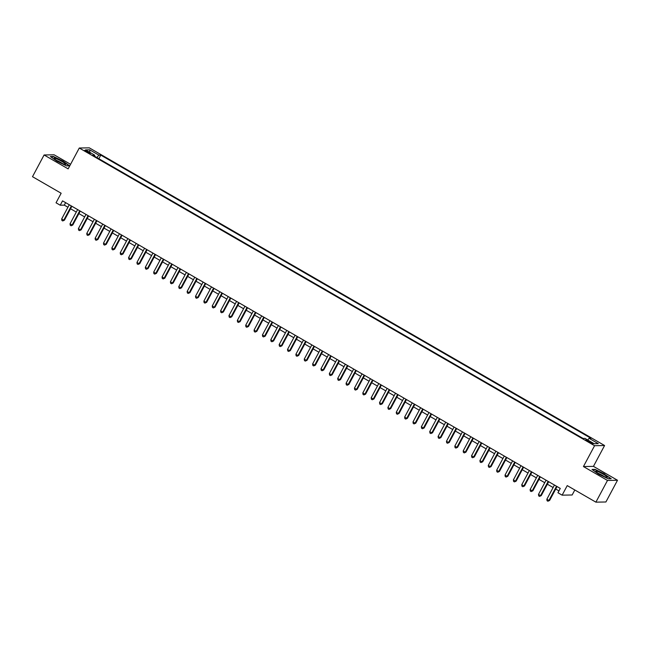 <?xml version="1.0" encoding="UTF-8"?>
<svg xmlns="http://www.w3.org/2000/svg" width="650" height="650" viewBox="0 0 650 650"><rect width="100%" height="100%" fill="white"/><g stroke="black" fill="none" stroke-linecap="round" stroke-linejoin="round"><path stroke-width="0.97" d="M86.645 151.881A3.177 0.431 28.1 0 0 90.317 153.359A3.177 0.431 28.1 0 0 88.376 151.848A3.177 0.431 28.1 0 0 84.703 150.361A3.177 0.431 28.1 0 0 86.645 151.881M70.582 164.312L54.104 154.798L44.094 154.976L32.5 176.694L61.149 193.245L56.046 202.8L60.231 205.213L64.293 205.14L67.933 207.244M604.581 445.518L89.286 147.843L79.276 148.021L594.571 445.705L604.581 445.518L593.45 466.367L583.44 466.554L607.49 480.448L617.5 480.261L593.45 466.367M617.5 480.261L605.906 501.979L595.896 502.157L567.239 485.607L562.136 495.162L572.154 494.983L574.819 489.986M607.49 480.448L595.896 502.157M562.136 495.162L557.96 492.749L560.276 488.402L62.546 200.874L60.231 205.213M591.175 442.325L589.339 441.261A3.079 0.422 28.1 0 0 585.78 439.823A3.079 0.422 28.1 0 0 587.657 441.293L589.501 442.358A3.079 0.422 28.1 0 0 593.06 443.796A3.079 0.422 28.1 0 0 591.175 442.325L590.793 443.048M94.551 156.219L94.778 155.22L92.877 155.252L583.074 438.433L584.967 438.401L594.173 443.714L598.284 443.641L589.087 438.327L590.98 438.287L100.782 155.106L98.889 155.139L96.858 157.552M94.778 155.22L85.572 149.898L89.684 149.825L98.889 155.139M583.44 466.554L594.571 445.705M44.094 154.976L68.144 168.87L79.276 148.021M70.533 208.748L76.294 212.079M78.902 213.582L84.663 216.913M87.263 218.416L93.023 221.739M95.631 223.251L101.392 226.574M103.992 228.077L109.761 231.408M112.361 232.911L118.121 236.243M120.729 237.746L126.49 241.069M129.09 242.58L134.851 245.903M137.459 247.406L143.219 250.738M145.819 252.241L151.58 255.572M154.188 257.075L159.949 260.406M162.549 261.909L168.309 265.233M170.918 266.736L176.678 270.067M179.278 271.57L185.047 274.901M187.647 276.404L193.407 279.736M196.016 281.239L201.776 284.562M204.376 286.065L210.137 289.396M212.745 290.899L218.506 294.231M221.106 295.734L226.866 299.065M229.474 300.568L235.235 303.891M237.835 305.402L243.596 308.726M246.204 310.229L251.964 313.56M254.564 315.063L260.333 318.394M262.933 319.898L268.694 323.229M271.302 324.732L277.062 328.055M279.662 329.558L285.423 332.889M288.031 334.392L293.792 337.724M296.392 339.227L302.152 342.558M304.761 344.061L310.521 347.384M313.121 348.887L318.882 352.219M321.49 353.722L327.251 357.053M329.851 358.556L335.619 361.887M338.219 363.391L343.98 366.714M346.588 368.217L352.349 371.548M354.949 373.051L360.709 376.382M363.317 377.886L369.078 381.217M371.678 382.72L377.439 386.043M380.047 387.554L385.808 390.877M388.408 392.381L394.168 395.712M396.776 397.215L402.537 400.546M405.137 402.049L410.906 405.381M413.506 406.884L419.266 410.207M421.874 411.71L427.635 415.041M430.235 416.544L435.996 419.876M438.604 421.379L444.364 424.71M446.964 426.213L452.725 429.536M455.333 431.039L461.094 434.371M463.694 435.874L469.454 439.205M472.062 440.708L477.823 444.039M480.423 445.543L486.192 448.866M488.792 450.369L494.552 453.7M497.161 455.203L502.921 458.534M505.521 460.038L511.282 463.369M513.89 464.872L519.651 468.195M522.251 469.706L528.011 473.029M530.619 474.532L536.38 477.864M538.98 479.367L544.741 482.698M547.349 484.201L553.109 487.532M555.709 489.036L558.943 490.896M65.626 202.646L64.293 205.14M587.697 439.977L589.087 438.327M98.857 158.706L100.782 155.106M89.684 149.825L89.879 152.393M604.638 474.012L595.051 469.381L592.036 469.438L598.601 474.126L608.181 478.757L611.195 478.709L604.516 474.24M50.399 156.536L56.964 161.224L66.544 165.856L69.558 165.807L62.993 161.111L53.414 156.479L50.399 156.536M556.53 486.241L548.941 500.459L546.845 499.257L554.442 485.038M557.042 486.541L549.616 500.451L547.909 501.223L547.072 500.744L546.845 499.257M549.616 500.451L547.909 501.223M599.771 474.273A6.459 0.886 28.1 0 0 606.962 477.384A6.459 0.886 28.1 0 0 603.281 474.216A6.459 0.886 28.1 0 0 595.896 471.477A6.459 0.886 28.1 0 0 599.771 474.273M604.061 476.458A4.42 0.601 28.1 0 0 602.184 475.247A4.42 0.601 28.1 0 0 598.276 473.371M592.475 469.747L595.164 469.698L604.451 474.191L610.781 478.717M63.716 164.076A6.459 0.886 28.1 0 0 65.317 164.482A6.459 0.886 28.1 0 0 62.993 162.126A6.459 0.886 28.1 0 0 56.054 158.608A6.459 0.886 28.1 0 0 54.251 158.576A6.459 0.886 28.1 0 0 58.013 161.306A6.459 0.886 28.1 0 0 63.716 164.076M62.416 163.556A4.42 0.601 28.1 0 0 56.712 160.493A4.42 0.601 28.1 0 0 56.631 160.469M50.838 156.845L53.519 156.796L62.806 161.289L69.136 165.815M548.169 481.406L540.572 495.633L538.484 494.423L546.073 480.204M548.681 481.707L541.247 495.617L539.549 496.397L538.712 495.909L538.484 494.423M541.247 495.617L539.549 496.397M539.801 476.58L532.212 490.799L530.116 489.588L537.712 475.369M540.312 476.872L532.886 490.782L531.18 491.562L530.343 491.075L530.116 489.588M532.886 490.782L531.18 491.562M531.44 471.746L523.843 485.964L521.755 484.762L529.344 470.535M531.952 472.038L524.517 485.956L522.819 486.728L521.983 486.249L521.755 484.762M524.517 485.956L522.819 486.728M523.071 466.911L515.483 481.13L513.386 479.927L520.983 465.701M523.583 467.212L516.157 481.122L514.451 481.894L513.614 481.414L513.386 479.927M516.157 481.122L514.451 481.894M514.711 462.077L507.114 476.304L505.026 475.093L512.614 460.874M515.222 462.378L507.788 476.288L506.09 477.067L505.253 476.58L505.026 475.093M507.788 476.288L506.09 477.067M506.342 457.251L498.745 471.469L496.657 470.259L504.254 456.04M506.854 457.543L499.427 471.453L497.721 472.233L496.884 471.746L496.657 470.259M499.427 471.453L497.721 472.233M497.973 452.416L490.384 466.635L488.288 465.424L495.885 451.206M498.485 452.709L491.059 466.627L489.352 467.399L488.516 466.919L488.288 465.424M491.059 466.627L489.352 467.399M489.613 447.582L482.016 461.801L479.927 460.598L487.516 446.371M490.124 447.882L482.698 461.793L480.992 462.564L480.155 462.085L479.927 460.598M482.698 461.793L480.992 462.564M481.244 442.747L473.655 456.974L471.559 455.764L479.156 441.545M481.756 443.048L474.329 456.958L472.623 457.738L471.786 457.251L471.559 455.764M474.329 456.958L472.623 457.738M472.883 437.921L465.286 452.14L463.198 450.929L470.787 436.711M473.395 438.214L465.961 452.124L464.262 452.904L463.426 452.416L463.198 450.929M465.961 452.124L464.262 452.904M464.514 433.087L456.926 447.306L454.829 446.095L462.426 431.876M465.026 433.379L457.6 447.298L455.894 448.069L455.057 447.59L454.829 446.095M457.6 447.298L455.894 448.069M456.154 428.253L448.557 442.471L446.469 441.269L454.058 427.042M456.666 428.545L449.231 442.463L447.533 443.235L446.696 442.756L446.469 441.269M449.231 442.463L447.533 443.235M447.785 423.418L440.196 437.645L438.1 436.434L445.697 422.216M448.297 423.719L440.871 437.629L439.164 438.401L438.327 437.921L438.1 436.434M440.871 437.629L439.164 438.401M439.424 418.592L431.827 432.811L429.739 431.6L437.328 417.381M439.936 418.884L432.502 432.794L430.804 433.574L429.967 433.087L429.739 431.6M432.502 432.794L430.804 433.574M431.056 413.757L423.459 427.976L421.371 426.766L428.968 412.547M431.567 414.05L424.141 427.96L422.435 428.74L421.598 428.253L421.371 426.766M424.141 427.96L422.435 428.74M422.687 408.923L415.098 423.142L413.002 421.939L420.599 407.713M423.199 409.216L415.773 423.134L414.066 423.906L413.229 423.426L413.002 421.939M415.773 423.134L414.066 423.906M414.326 404.089L406.729 418.308L404.641 417.105L412.23 402.886M414.838 404.389L407.412 418.299L405.706 419.071L404.869 418.592L404.641 417.105M407.412 418.299L405.706 419.071M405.957 399.254L398.369 413.481L396.273 412.271L403.869 398.052M406.469 399.555L399.043 413.465L397.337 414.245L396.5 413.757L396.273 412.271M399.043 413.465L397.337 414.245M397.597 394.428L390 408.647L387.912 407.436L395.501 393.217M398.109 394.721L390.674 408.631L388.976 409.411L388.139 408.923L387.912 407.436M390.674 408.631L388.976 409.411M389.228 389.594L381.639 403.812L379.543 402.602L387.14 388.383M389.74 389.886L382.314 403.804L380.608 404.576L379.771 404.097L379.543 402.602M382.314 403.804L380.608 404.576M380.868 384.759L373.271 398.978L371.183 397.776L378.771 383.549M381.379 385.06L373.945 398.97L372.247 399.742L371.41 399.262L371.183 397.776M373.945 398.97L372.247 399.742M372.499 379.925L364.91 394.152L362.814 392.941L370.411 378.723M373.011 380.226L365.584 394.136L363.878 394.916L363.041 394.428L362.814 392.941M365.584 394.136L363.878 394.916M364.138 375.099L356.541 389.317L354.453 388.107L362.042 373.888M364.65 375.391L357.216 389.301L355.517 390.081L354.681 389.594L354.453 388.107M357.216 389.301L355.517 390.081M355.769 370.264L348.173 384.483L346.084 383.273L353.681 369.054M356.281 370.557L348.855 384.475L347.149 385.247L346.312 384.767L346.084 383.273M348.855 384.475L347.149 385.247M347.401 365.43L339.812 379.649L337.716 378.446L345.312 364.219M347.912 365.731L340.486 379.641L338.78 380.412L337.943 379.933L337.716 378.446M340.486 379.641L338.78 380.412M339.04 360.596L331.443 374.822L329.355 373.612L336.944 359.393M339.552 360.896L332.126 374.806L330.419 375.586L329.582 375.099L329.355 373.612M332.126 374.806L330.419 375.586M330.671 355.769L323.082 369.988L320.986 368.777L328.583 354.559M331.183 356.062L323.757 369.972L322.051 370.752L321.214 370.264L320.986 368.777M323.757 369.972L322.051 370.752M322.311 350.935L314.714 365.154L312.626 363.943L320.214 349.724M322.822 351.227L315.388 365.146L313.69 365.918L312.853 365.438L312.626 363.943M315.388 365.146L313.69 365.918M313.942 346.101L306.353 360.319L304.257 359.117L311.854 344.89M314.454 346.393L307.027 360.311L305.321 361.083L304.484 360.604L304.257 359.117M307.027 360.311L305.321 361.083M305.581 341.266L297.984 355.493L295.896 354.283L303.485 340.064M306.093 341.567L298.659 355.477L296.961 356.249L296.124 355.769L295.896 354.283M298.659 355.477L296.961 356.249M297.213 336.44L289.624 350.659L287.527 349.448L295.124 335.229M297.724 336.733L290.298 350.642L288.592 351.423L287.755 350.935L287.527 349.448M290.298 350.642L288.592 351.423M288.852 331.606L281.255 345.824L279.167 344.614L286.756 330.395M289.364 331.898L281.929 345.808L280.231 346.588L279.394 346.101L279.167 344.614M281.929 345.808L280.231 346.588M280.483 326.771L272.886 340.99L270.798 339.787L278.395 325.561M280.995 327.064L273.569 340.982L271.863 341.754L271.026 341.274L270.798 339.787M273.569 340.982L271.863 341.754M272.114 321.937L264.526 336.156L262.429 334.953L270.026 320.734M272.626 322.238L265.2 336.148L263.494 336.919L262.657 336.44L262.429 334.953M265.2 336.148L263.494 336.919M263.754 317.102L256.157 331.329L254.069 330.119L261.658 315.9M264.266 317.403L256.839 331.313L255.133 332.093L254.296 331.606L254.069 330.119M256.839 331.313L255.133 332.093M255.385 312.276L247.796 326.495L245.7 325.284L253.297 311.066M255.897 312.569L248.471 326.479L246.764 327.259L245.928 326.771L245.7 325.284M248.471 326.479L246.764 327.259M247.024 307.442L239.428 321.661L237.339 320.45L244.928 306.231M247.536 307.734L240.102 321.652L238.404 322.424L237.567 321.945L237.339 320.45M240.102 321.652L238.404 322.424M238.656 302.608L231.067 316.826L228.971 315.624L236.568 301.397M239.168 302.908L231.741 316.818L230.035 317.59L229.198 317.111L228.971 315.624M231.741 316.818L230.035 317.59M230.295 297.773L222.698 312L220.61 310.789L228.199 296.571M230.807 298.074L223.373 311.984L221.674 312.764L220.838 312.276L220.61 310.789M223.373 311.984L221.674 312.764M221.926 292.947L214.338 307.166L212.241 305.955L219.838 291.736M222.438 293.239L215.012 307.149L213.306 307.929L212.469 307.442L212.241 305.955M215.012 307.149L213.306 307.929M213.566 288.113L205.969 302.331L203.881 301.121L211.469 286.902M214.078 288.405L206.643 302.323L204.945 303.095L204.108 302.616L203.881 301.121M206.643 302.323L204.945 303.095M205.197 283.278L197.6 297.497L195.512 296.294L203.109 282.067M205.709 283.571L198.282 297.489L196.576 298.261L195.739 297.781L195.512 296.294M198.282 297.489L196.576 298.261M196.828 278.444L189.239 292.671L187.143 291.46L194.74 277.241M197.34 278.744L189.914 292.654L188.207 293.434L187.371 292.947L187.143 291.46M189.914 292.654L188.207 293.434M188.468 273.618L180.871 287.836L178.782 286.626L186.371 272.407M188.979 273.91L181.553 287.82L179.847 288.6L179.01 288.113L178.782 286.626M181.553 287.82L179.847 288.6M180.099 268.783L172.51 283.002L170.414 281.791L178.011 267.572M180.611 269.076L173.184 282.994L171.478 283.766L170.641 283.286L170.414 281.791M173.184 282.994L171.478 283.766M171.738 263.949L164.141 278.168L162.053 276.965L169.642 262.738M172.25 264.241L164.816 278.159L163.118 278.931L162.281 278.452L162.053 276.965M164.816 278.159L163.118 278.931M163.369 259.114L155.781 273.341L153.684 272.131L161.281 257.912M163.881 259.415L156.455 273.325L154.749 274.097L153.912 273.618L153.684 272.131M156.455 273.325L154.749 274.097M155.009 254.288L147.412 268.507L145.324 267.296L152.912 253.078M155.521 254.581L148.086 268.491L146.388 269.271L145.551 268.783L145.324 267.296M148.086 268.491L146.388 269.271M146.64 249.454L139.051 263.673L136.955 262.462L144.552 248.243M147.152 249.746L139.726 263.656L138.019 264.436L137.183 263.949L136.955 262.462M139.726 263.656L138.019 264.436M138.279 244.619L130.683 258.838L128.594 257.636L136.183 243.409M138.791 244.912L131.357 258.83L129.659 259.602L128.822 259.123L128.594 257.636M131.357 258.83L129.659 259.602M129.911 239.785L122.314 254.004L120.226 252.801L127.822 238.582M130.423 240.086L122.996 253.996L121.29 254.768L120.453 254.288L120.226 252.801M122.996 253.996L121.29 254.768M121.542 234.951L113.953 249.178L111.857 247.967L119.454 233.748M122.054 235.251L114.628 249.161L112.921 249.941L112.084 249.454L111.857 247.967M114.628 249.161L112.921 249.941M113.181 230.124L105.584 244.343L103.496 243.132L111.085 228.914M113.693 230.417L106.267 244.327L104.561 245.107L103.724 244.619L103.496 243.132M106.267 244.327L104.561 245.107M104.812 225.29L97.224 239.509L95.127 238.298L102.724 224.079M105.324 225.582L97.898 239.501L96.192 240.273L95.355 239.793L95.127 238.298M97.898 239.501L96.192 240.273M96.452 220.456L88.855 234.674L86.767 233.472L94.356 219.245M96.964 220.756L89.529 234.666L87.831 235.438L86.994 234.959L86.767 233.472M89.529 234.666L87.831 235.438M88.083 215.621L80.494 229.848L78.398 228.637L85.995 214.419M88.595 215.922L81.169 229.832L79.462 230.612L78.626 230.124L78.398 228.637M81.169 229.832L79.462 230.612M79.722 210.795L72.126 225.014L70.038 223.803L77.626 209.584M80.234 211.088L72.8 224.998L71.102 225.778L70.265 225.29L70.038 223.803M72.8 224.998L71.102 225.778M71.354 205.961L63.765 220.179L61.669 218.969L69.266 204.75M71.866 206.253L64.439 220.171L62.733 220.943L61.896 220.464L61.669 218.969M64.439 220.171L62.733 220.943M588.933 442.024L589.339 441.261"/></g></svg>
